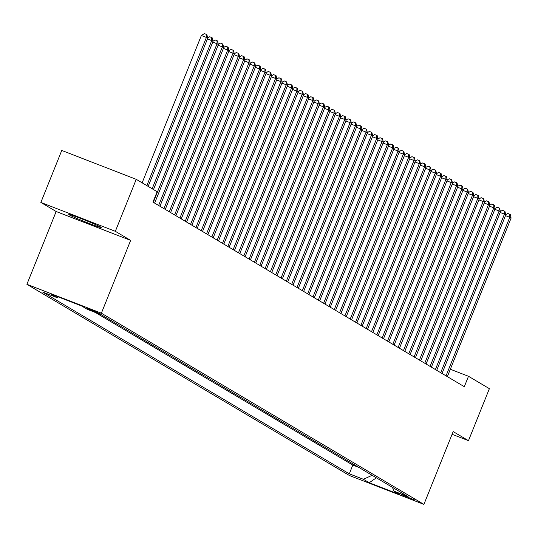 <?xml version="1.0" encoding="UTF-8"?>
<svg xmlns="http://www.w3.org/2000/svg" width="538" height="538" viewBox="0 0 538 538"><rect width="100%" height="100%" fill="white"/><g stroke="black" fill="none" stroke-linecap="round" stroke-linejoin="round"><path stroke-width="0.81" d="M100.72 227.076A17.498 0.767 -158.1 0 0 83.067 219.383A17.498 0.767 -158.1 0 0 68.783 214.46A17.498 0.767 -158.1 0 0 69.321 214.897A17.498 0.767 -158.1 0 0 86.974 222.584A17.498 0.767 -158.1 0 0 101.258 227.513A17.498 0.767 -158.1 0 0 100.72 227.076M414.623 499.916L401.516 494.738L414.623 499.916M26.9 284.313L349.431 475.511L423.91 504.388L101.379 313.19L26.9 284.313L56.16 211.515L130.64 240.392L115.34 231.32L40.861 202.443L56.16 211.515M40.861 202.443L61.762 150.452L136.242 179.329L115.34 231.32M136.242 179.329L157.136 191.71L152.953 202.106L464.307 386.688L468.49 376.284L450.333 369.243M87.338 308.496L101.205 314.205L87.398 308.341M392.41 487.327L393.984 491.147L408.08 496.614L101.514 314.878L87.425 309.411L81.568 305.94L50.969 294.078L56.826 297.548L42.731 292.087L349.296 473.823L363.392 479.284L372.128 475.303M393.984 491.147L399.842 494.617L369.243 482.754L363.392 479.284M95.475 312.538L352.807 465.088L358.853 467.428M452.081 434.307L468.477 440.662L489.378 388.671L468.49 376.284M468.477 440.662L453.171 431.597L423.91 504.388M130.64 240.392L101.379 313.19M58.245 296.902L56.826 297.548M352.807 465.088L349.296 473.823M369.243 482.754L376.351 477.805M146.84 185.61L206.397 37.445L207.729 38.232L148.165 186.397M142.14 182.819L201.367 35.495L206.397 37.445L206.377 34.392L206.908 34.708L207.729 38.232M201.367 35.495L204.359 33.612L206.377 34.392M152.16 188.764L211.723 40.599L213.048 41.386L153.491 189.551M207.681 38.023L209.685 36.766L211.696 37.546L211.723 40.599L207.446 38.944M211.696 37.546L212.228 37.862L213.048 41.386M153.303 202.315L217.043 43.753L218.374 44.546L154.635 203.108M213.001 41.184L215.005 39.92L217.016 40.7L217.043 43.753L212.766 42.099M217.016 40.7L217.554 41.016L218.374 44.546M158.623 205.469L222.362 46.907L223.694 47.7L159.954 206.262M218.327 44.338L220.331 43.08L222.342 43.86L222.362 46.907L218.092 45.253M222.342 43.86L222.873 44.177L223.694 47.7M163.949 208.63L227.688 50.068L229.02 50.854L165.274 209.416M223.647 47.492L225.651 46.234L227.661 47.014L227.688 50.068L223.411 48.407M227.661 47.014L228.193 47.331L229.02 50.854M169.268 211.784L233.008 53.222L234.339 54.008L170.6 212.571M228.966 50.646L230.97 49.388L232.988 50.168L233.008 53.222L228.731 51.561M232.988 50.168L233.519 50.485L234.339 54.008M174.588 214.938L238.334 56.376L239.666 57.163L175.919 215.725M234.292 53.8L236.296 52.542L238.307 53.323L238.334 56.376L234.057 54.715M238.307 53.323L238.838 53.639L239.666 57.163M179.914 218.092L243.653 59.53L244.985 60.317L181.245 218.879M239.612 56.954L241.616 55.696L243.633 56.477L243.653 59.53L239.376 57.875M243.633 56.477L244.165 56.793L244.985 60.317M185.233 221.246L248.98 62.684L250.304 63.477L186.565 222.033M244.938 60.115L246.942 58.85L248.953 59.631L248.98 62.684L244.703 61.029M248.953 59.631L249.484 59.947L250.304 63.477M190.56 224.4L254.299 65.838L255.631 66.631L191.891 225.193M250.257 63.269L252.261 62.011L254.272 62.791L254.299 65.838L250.022 64.183M254.272 62.791L254.81 63.101L255.631 66.631M195.879 227.561L259.619 68.998L260.95 69.785L197.211 228.347M255.584 66.423L257.588 65.165L259.598 65.945L259.619 68.998L255.342 67.337M259.598 65.945L260.13 66.261L260.95 69.785M201.205 230.715L264.945 72.153L266.276 72.939L202.53 231.501M260.903 69.577L262.907 68.319L264.918 69.099L264.945 72.153L260.668 70.491M264.918 69.099L265.449 69.415L266.276 72.939M206.525 233.869L270.264 75.307L271.596 76.093L207.856 234.655M266.223 72.731L268.227 71.473L270.244 72.253L270.264 75.307L265.987 73.645M270.244 72.253L270.775 72.569L271.596 76.093M211.844 237.023L275.591 78.461L276.915 79.247L213.176 237.809M271.549 75.885L273.553 74.627L275.564 75.407L275.591 78.461L271.313 76.806M275.564 75.407L276.095 75.724L276.915 79.247M217.17 240.177L280.91 81.615L282.242 82.408L218.502 240.963M276.868 79.039L278.872 77.781L280.89 78.561L280.91 81.615L276.633 79.96M280.89 78.561L281.421 78.878L282.242 82.408M222.49 243.331L286.229 84.769L287.561 85.562L223.821 244.124M282.194 82.2L284.199 80.942L286.209 81.722L286.229 84.769L281.959 83.114M286.209 81.722L286.741 82.032L287.561 85.562M227.816 246.491L291.556 87.929L292.887 88.716L229.141 247.278M287.514 85.354L289.518 84.096L291.529 84.876L291.556 87.929L287.279 86.268M291.529 84.876L292.067 85.192L292.887 88.716M233.136 249.645L296.875 91.083L298.207 91.87L234.467 250.432M292.84 88.508L294.837 87.25L296.855 88.03L296.875 91.083L292.598 89.422M296.855 88.03L297.386 88.346L298.207 91.87M238.455 252.799L302.201 94.237L303.533 95.024L239.787 253.586M298.16 91.662L300.164 90.404L302.174 91.184L302.201 94.237L297.924 92.576M302.174 91.184L302.706 91.5L303.533 95.024M243.781 255.954L307.521 97.391L308.852 98.178L245.113 256.74M303.479 94.816L305.483 93.558L307.501 94.338L307.521 97.391L303.244 95.737M307.501 94.338L308.032 94.654L308.852 98.178M249.101 259.108L312.847 100.545L314.172 101.339L250.432 259.894M308.805 97.97L310.809 96.712L312.82 97.492L312.847 100.545L308.57 98.891M312.82 97.492L313.351 97.808L314.172 101.339M254.427 262.262L318.166 103.699L319.498 104.493L255.758 263.055M314.125 101.131L316.129 99.866L318.14 100.653L318.166 103.699L313.889 102.045M318.14 100.653L318.678 100.962L319.498 104.493M259.746 265.422L323.486 106.86L324.817 107.647L261.078 266.209M319.451 104.285L321.455 103.027L323.466 103.807L323.486 106.86L319.216 105.199M323.466 103.807L323.997 104.123L324.817 107.647M265.073 268.576L328.812 110.014L330.144 110.801L266.397 269.363M324.77 107.439L326.774 106.181L328.785 106.961L328.812 110.014L324.535 108.353M328.785 106.961L329.317 107.277L330.144 110.801M270.392 271.73L334.132 113.168L335.463 113.955L271.724 272.517M330.09 110.593L332.094 109.335L334.111 110.115L334.132 113.168L329.855 111.507M334.111 110.115L334.643 110.431L335.463 113.955M275.712 274.884L339.458 116.322L340.789 117.109L277.043 275.671M335.416 113.747L337.42 112.489L339.431 113.269L339.458 116.322L335.181 114.668M339.431 113.269L339.962 113.585L340.789 117.109M281.038 278.038L344.777 119.476L346.109 120.27L282.369 278.825M340.736 116.901L342.74 115.643L344.757 116.423L344.777 119.476L340.5 117.822M344.757 116.423L345.288 116.739L346.109 120.27M286.357 281.192L350.103 122.63L351.428 123.424L287.689 281.986M346.062 120.061L348.066 118.797L350.077 119.584L350.103 122.63L345.826 120.976M350.077 119.584L350.608 119.893L351.428 123.424M291.683 284.346L355.423 125.791L356.755 126.578L293.015 285.14M351.381 123.215L353.385 121.958L355.396 122.738L355.423 125.791L351.146 124.13M355.396 122.738L355.934 123.054L356.755 126.578M297.003 287.507L360.742 128.945L362.074 129.732L298.334 288.294M356.707 126.369L358.712 125.112L360.722 125.892L360.742 128.945L356.465 127.284M360.722 125.892L361.254 126.208L362.074 129.732M302.329 290.661L366.069 132.099L367.4 132.886L303.654 291.448M362.027 129.523L364.031 128.266L366.042 129.046L366.069 132.099L361.792 130.438M366.042 129.046L366.573 129.362L367.4 132.886M307.649 293.815L371.388 135.253L372.72 136.04L308.98 294.602M367.346 132.678L369.35 131.42L371.368 132.2L371.388 135.253L367.111 133.599M371.368 132.2L371.899 132.516L372.72 136.04M312.968 296.969L376.714 138.407L378.039 139.201L314.3 297.756M372.673 135.832L374.677 134.574L376.687 135.354L376.714 138.407L372.437 136.753M376.687 135.354L377.219 135.67L378.039 139.201M318.294 300.123L382.034 141.561L383.365 142.355L319.626 300.917M377.992 138.992L379.996 137.728L382.014 138.515L382.034 141.561L377.757 139.907M382.014 138.515L382.545 138.824L383.365 142.355M323.614 303.277L387.353 144.722L388.685 145.509L324.945 304.071M383.318 142.146L385.322 140.889L387.333 141.669L387.353 144.722L383.083 143.061M387.333 141.669L387.864 141.985L388.685 145.509M328.94 306.438L392.679 147.876L394.011 148.663L330.265 307.225M388.638 145.3L390.642 144.043L392.653 144.823L392.679 147.876L388.402 146.215M392.653 144.823L393.191 145.139L394.011 148.663M334.259 309.592L397.999 151.03L399.33 151.817L335.591 310.379M393.964 148.454L395.961 147.197L397.979 147.977L397.999 151.03L393.722 149.369M397.979 147.977L398.51 148.293L399.33 151.817M339.579 312.746L403.325 154.184L404.657 154.971L340.91 313.533M399.283 151.608L401.287 150.351L403.298 151.131L403.325 154.184L399.048 152.53M403.298 151.131L403.83 151.447L404.657 154.971M344.905 315.9L408.645 157.338L409.976 158.132L346.237 316.687M404.603 154.762L406.607 153.505L408.624 154.285L408.645 157.338L404.368 155.684M408.624 154.285L409.156 154.601L409.976 158.132M350.225 319.054L413.971 160.492L415.296 161.286L351.556 319.848M409.929 157.923L411.933 156.659L413.944 157.446L413.971 160.492L409.694 158.838M413.944 157.446L414.475 157.755L415.296 161.286M355.551 322.208L419.29 163.653L420.622 164.44L356.882 323.002M415.249 161.077L417.253 159.82L419.263 160.6L419.29 163.653L415.013 161.992M419.263 160.6L419.801 160.916L420.622 164.44M360.87 325.369L424.61 166.807L425.941 167.594L362.202 326.156M420.575 164.231L422.579 162.974L424.59 163.754L424.61 166.807L420.339 165.146M424.59 163.754L425.121 164.07L425.941 167.594M366.196 328.523L429.936 169.961L431.268 170.748L367.521 329.31M425.894 167.385L427.898 166.128L429.909 166.908L429.936 169.961L425.659 168.3M429.909 166.908L430.44 167.224L431.268 170.748M371.516 331.677L435.255 173.115L436.587 173.902L372.847 332.464M431.214 170.539L433.218 169.282L435.235 170.062L435.255 173.115L430.978 171.461M435.235 170.062L435.767 170.378L436.587 173.902M376.835 334.831L440.582 176.269L441.913 177.063L378.167 335.618M436.54 173.693L438.544 172.436L440.555 173.216L440.582 176.269L436.305 174.615M440.555 173.216L441.086 173.532L441.913 177.063M382.162 337.985L445.901 179.423L447.233 180.217L383.493 338.779M441.859 176.854L443.863 175.59L445.881 176.377L445.901 179.423L441.624 177.769M445.881 176.377L446.412 176.686L447.233 180.217M387.481 341.139L451.227 182.584L452.552 183.371L388.813 341.933M447.186 180.008L449.19 178.751L451.2 179.531L451.227 182.584L446.95 180.923M451.2 179.531L451.732 179.847L452.552 183.371M392.807 344.3L456.547 185.738L457.878 186.525L394.139 345.087M452.505 183.162L454.509 181.905L456.52 182.685L456.547 185.738L452.27 184.077M456.52 182.685L457.058 183.001L457.878 186.525M398.127 347.454L461.866 188.892L463.198 189.679L399.458 348.241M457.831 186.316L459.835 185.059L461.846 185.839L461.866 188.892L457.589 187.231M461.846 185.839L462.377 186.155L463.198 189.679M403.453 350.608L467.192 192.046L468.524 192.833L404.778 351.395M463.151 189.47L465.155 188.213L467.166 188.993L467.192 192.046L462.915 190.391M467.166 188.993L467.697 189.309L468.524 192.833M408.772 353.762L472.512 195.2L473.844 195.993L410.104 354.549M468.47 192.624L470.474 191.367L472.492 192.147L472.512 195.2L468.235 193.546M472.492 192.147L473.023 192.463L473.844 195.993M414.092 356.916L477.838 198.354L479.163 199.147L415.423 357.709M473.796 195.785L475.8 194.521L477.811 195.301L477.838 198.354L473.561 196.7M477.811 195.301L478.343 195.617L479.163 199.147M419.418 360.07L483.158 201.515L484.489 202.301L420.75 360.863M479.116 198.939L481.12 197.681L483.137 198.461L483.158 201.515L478.881 199.854M483.137 198.461L483.669 198.778L484.489 202.301M424.738 363.231L488.477 204.669L489.809 205.455L426.069 364.018M484.442 202.093L486.446 200.835L488.457 201.615L488.477 204.669L484.207 203.008M488.457 201.615L488.988 201.932L489.809 205.455M430.064 366.385L493.803 207.823L495.135 208.609L431.389 367.172M489.762 205.247L491.766 203.989L493.776 204.77L493.803 207.823L489.526 206.162M493.776 204.77L494.314 205.086L495.135 208.609M435.383 369.539L499.123 210.977L500.454 211.764L436.715 370.326M495.088 208.401L497.085 207.143L499.103 207.924L499.123 210.977L494.846 209.322M499.103 207.924L499.634 208.24L500.454 211.764M440.703 372.693L504.449 214.131L505.781 214.924L442.034 373.48M500.407 211.555L502.411 210.297L504.422 211.078L504.449 214.131L500.172 212.476M504.422 211.078L504.953 211.394L505.781 214.924M446.029 375.847L509.768 217.285L511.1 218.078L447.36 376.64M505.727 214.716L507.731 213.451L509.748 214.232L509.768 217.285L505.491 215.63M509.748 214.232L510.28 214.548L511.1 218.078M88.689 308.738L88.508 309.189"/></g></svg>
